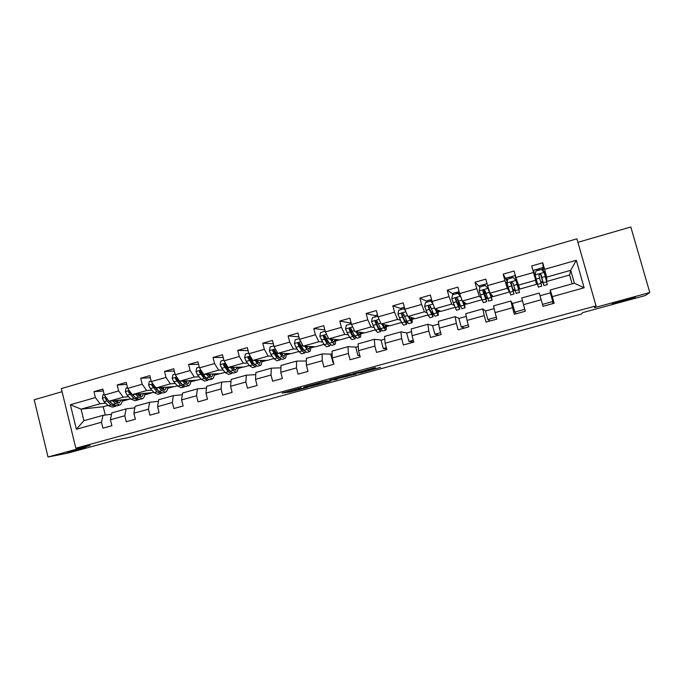 <?xml version="1.0" encoding="UTF-8"?>
<svg xmlns="http://www.w3.org/2000/svg" width="684" height="684" viewBox="0 0 684 684"><rect width="100%" height="100%" fill="white"/><g stroke="black" fill="none" stroke-linecap="round" stroke-linejoin="round"><path stroke-width="1.03" d="M301.122 387.854L282.116 393.069L290.204 392.026L308.116 387.195L294.624 389.889L301.122 387.854M612.163 303.722L612.796 303.722C616.224 303.226 634.846 298.002 635.402 297.378L634.778 297.36C631.246 297.882 612.257 303.234 612.163 303.722M67.246 452.534L85.757 447.558L67.246 452.534M375.413 367.983L352.961 373.712L360.87 372.789L380.552 367.359L360.34 372.703L356.253 373.019L375.319 367.633M62.073 391.701L34.2 399.772L48.008 457.006L67.921 453.099L116.4 439.863L127.934 437.7L581.597 314.016L582.554 312.656L645.26 295.548L649.8 292.538L630.819 226.994L577.912 242.316M48.008 457.006L90.091 445.506L75.83 448.208L596.038 305.876L594.481 307.663L649.8 292.538M325.464 381.227L303.79 387.153L311.271 386.272L331.124 380.911L325.464 381.227M329.423 380.073L350.097 374.481L356.27 373.986L335.647 379.081L334.459 379.475L337.229 379.201L335.083 379.791L329.423 380.073M75.83 448.208L61.312 388.589L576.911 238.819L596.038 305.876M543.464 271.659L542.745 262.784L531.673 265.965L533.511 272.497L515.898 277.524L514.077 271.018L503.159 274.156L504.963 280.645L487.589 285.604L485.794 279.14L475.012 282.236L476.799 288.691L459.657 293.581L457.887 287.16L447.25 290.213L449.012 296.625L432.091 301.456L430.347 295.069L419.848 298.079L421.583 304.457L404.885 309.219L403.167 302.875L392.813 305.842L394.523 312.178L378.038 316.889L376.345 310.57L366.12 313.511L367.812 319.804L351.542 324.447L349.875 318.18L339.777 321.078L341.444 327.337L325.387 331.92L323.737 325.678L313.776 328.542L315.418 334.767L299.566 339.29L297.942 333.091L288.101 335.912L289.725 342.103L274.07 346.574L272.471 340.41L262.759 343.197L264.357 349.344L248.899 353.756L247.317 347.626L237.733 350.379L239.306 356.492L224.044 360.853L222.488 354.757L213.015 357.476L214.571 363.555L199.506 367.864L197.967 361.802L188.613 364.486L190.143 370.531L175.266 374.781L173.745 368.753L164.511 371.412L166.024 377.423L151.326 381.612L149.822 375.627L140.699 378.243L142.195 384.22L127.677 388.367L126.198 382.407L117.186 384.998L118.657 390.94L104.319 395.036L102.856 389.111L93.956 391.667L95.409 397.584L70.392 404.723L76.377 429.244L83.884 420.703L102.976 415.35L111.56 414.256M542.745 262.784L544.592 269.334L576.313 260.279L584.145 287.784L552.304 296.659L554.16 303.234L543.028 306.321L541.181 299.754L523.499 304.679L525.329 311.22L514.342 314.264L512.521 307.74L495.079 312.597L496.883 319.095L486.042 322.096L484.246 315.615L467.035 320.411L468.814 326.867L458.118 329.833L456.356 323.387L439.367 328.115L441.12 334.536L430.569 337.46L428.825 331.056L412.067 335.724L413.794 342.103L403.38 344.993L401.662 338.623L385.118 343.231L386.819 349.575L376.542 352.422L374.849 346.095L358.519 350.644L360.203 356.945L350.054 359.758L348.387 353.466L332.27 357.954L333.929 364.221L323.908 366.992L322.258 360.742L306.355 365.171L307.988 371.403L298.096 374.139L296.471 367.924L280.765 372.301L282.381 378.491L272.617 381.202L271.018 375.02L255.508 379.338L257.099 385.494L247.454 388.161L245.872 382.023L230.568 386.289L232.132 392.411L222.616 395.044L221.052 388.939L205.935 393.146L207.483 399.234L198.078 401.841L196.539 395.762L181.611 399.926L183.132 405.98L173.856 408.545L172.334 402.508L157.585 406.621L159.09 412.632L149.924 415.171L148.419 409.169L133.859 413.23L135.347 419.215L126.283 421.72L124.804 415.752L110.415 419.762L111.885 425.704L102.933 428.184L101.48 422.25L76.377 429.244M518.147 285.219L535.64 280.26L536.418 284.364L519.84 289.05L515.898 277.524M523.499 304.679L521.712 297.993L539.249 293.077L541.181 299.754M535.64 280.26L533.511 272.497M490.018 293.197L507.28 288.306L509.537 291.965L493.164 296.591L490.018 293.197L487.589 285.604M512.496 303.448L510.837 301.037L493.54 305.885L495.079 312.597M507.28 288.306L504.963 280.645M512.521 307.74L510.837 301.037M482.066 299.72L466.83 304.029L462.264 301.071L479.296 296.24L481.519 298.173M485.623 310.955L482.801 308.894L465.736 313.682L467.035 320.411M479.296 296.24L476.799 288.691M462.264 301.071L459.657 293.581M484.246 315.615L482.801 308.894M454.86 307.407L440.821 311.374L434.87 308.835L451.688 304.064L454.048 305.363M459.092 318.376L455.142 316.649L438.299 321.369L439.367 328.115M451.688 304.064L449.012 296.625M434.87 308.835L432.091 301.456M456.356 323.387L455.142 316.649M428.013 314.999L415.128 318.633L407.844 316.495L424.431 311.793L427.013 312.742M432.895 325.704L427.842 324.301L411.221 328.961L412.067 335.724M424.431 311.793L421.583 304.457M407.844 316.495L404.885 309.219M428.825 331.056L427.842 324.301M401.499 322.489L389.76 325.806L381.159 324.062L397.541 319.419L400.354 320.138M407.023 332.937L400.892 331.851L384.485 336.451L385.118 343.231M397.541 319.419L394.523 312.178M381.159 324.062L378.038 316.889M401.662 338.623L400.892 331.851M375.328 329.885L364.7 332.886L354.825 331.535L370.993 326.943L374.054 327.482M381.467 340.085L374.302 339.307L358.108 343.847L358.519 350.644M370.993 326.943L367.812 319.804M354.825 331.535L351.542 324.447M374.849 346.095L374.302 339.307M349.481 337.178L339.939 339.88L328.824 338.905L344.779 334.373L348.096 334.767M356.236 347.139L348.045 346.668L332.056 351.148L332.27 357.954M344.779 334.373L341.444 327.337M328.824 338.905L325.387 331.92M348.387 353.466L348.045 346.668M323.968 344.394L315.486 346.788L303.149 346.181L318.906 341.709L322.472 341.966M331.312 354.107L322.13 353.927L306.346 358.356L306.355 365.171M318.906 341.709L315.418 334.767M303.149 346.181L299.566 339.29M322.258 360.742L322.13 353.927M298.771 351.508L291.324 353.611L277.807 353.372L293.368 348.96L297.164 349.096M301.943 349.267L301.892 347.267M306.346 360.99L296.54 361.101L280.962 365.47L280.765 372.301M293.368 348.96L289.725 342.103M277.807 353.372L274.07 346.574M296.471 367.924L296.54 361.101M273.891 358.536L267.444 360.357L252.781 360.468L268.145 356.108L272.181 356.142M276.977 356.176L277.422 356.184M280.893 367.838L271.274 368.18L255.893 372.498L255.508 379.338M268.145 356.108L264.357 349.344M252.781 360.468L248.899 353.756M271.018 375.02L271.274 368.18M249.309 365.478L243.855 367.026L228.063 367.47L243.239 363.17L247.505 363.101M252.336 363.024L253.191 363.016M255.765 374.652L246.334 375.174L231.132 379.432L230.568 386.289M243.239 363.17L239.306 356.492M228.063 367.47L224.044 360.853M245.872 382.023L246.334 375.174M225.036 372.344L220.547 373.609L203.661 374.396L218.641 370.147L223.138 369.984M227.994 369.813L228.875 369.779M230.97 381.407L221.693 382.082L206.688 386.289L205.935 393.146M218.641 370.147L214.571 363.555M203.661 374.396L199.506 367.864M221.052 388.939L221.693 382.082M201.062 379.116L197.505 380.116L179.55 381.227L194.35 377.029L199.07 376.781M203.96 376.525L204.713 376.491M206.482 388.11L197.36 388.897L182.542 393.052L181.611 399.926M194.35 377.029L190.143 370.531M179.55 381.227L175.266 374.781M196.539 395.762L197.36 388.897M177.37 385.81L174.736 386.554L155.738 387.982L170.359 383.835L175.292 383.502M180.217 383.168L180.85 383.125M186.142 382.775L186.621 382.741M182.312 394.745L173.334 395.634L158.688 399.738L157.585 406.621M170.359 383.835L166.024 377.423M155.738 387.982L151.326 381.612M172.334 402.508L173.334 395.634M153.968 392.419L132.217 394.651L146.658 390.555L151.805 390.145M156.764 389.743L157.277 389.709M158.431 401.32L149.591 402.286L135.124 406.339L133.859 413.23M146.658 390.555L142.195 384.22M132.217 394.651L127.677 388.367M148.419 409.169L149.591 402.286M130.849 398.952L108.987 401.234L123.248 397.19L128.601 396.703M134.851 407.826L126.147 408.861L111.851 412.862L110.415 419.762M123.248 397.19L118.657 390.94M108.987 401.234L104.319 395.036M124.804 415.752L126.147 408.861M107.995 405.407L103.233 406.749L81.063 409.152L100.12 403.748L105.678 403.192M100.12 403.748L95.409 397.584M83.884 420.703L81.063 409.152L70.392 404.723M101.48 422.25L102.976 415.35M103.233 406.749L105.276 415.06M572.149 283.851L569.627 274.985L570.704 270.317L546.653 277.14L546.849 281.423L544.319 271.548L543.566 271.762M569.627 274.985L546.849 281.423M550.287 292.88L550.269 289.982L574.372 283.227L570.704 270.317L576.313 260.279M536.393 284.193L537.376 283.911M540.941 282.911L542.874 282.364M513.282 290.726L515.103 290.213M518.711 289.187L519.763 288.896M486.179 298.386L487.461 298.019M491.531 296.873L493.036 296.446M459.417 305.945L460.178 305.731M464.701 304.448L466.633 303.901M438.213 311.938L440.564 311.271M412.059 319.325L414.82 318.547M386.229 326.627L389.393 325.729M360.724 333.835L364.281 332.826M335.536 340.948L339.469 339.837M310.656 347.976L314.965 346.762M286.083 354.919L290.751 353.602M261.81 361.785L266.828 360.365M237.827 368.556L243.188 367.043M214.135 375.251L219.829 373.644M190.716 381.869L196.744 380.167M167.589 388.401L173.933 386.614M144.726 394.865L151.386 392.984M122.137 401.252L129.096 399.285M584.145 287.784L574.372 283.227M546.653 277.14L544.592 269.334M552.304 296.659L550.269 289.982M122.291 400.234L123.847 399.789M103.318 390.983L93.956 391.667M126.694 384.417L117.186 384.998M140.348 395.121L140.81 394.993M144.854 393.847L146.385 393.42M150.36 377.773L140.699 378.243M163.536 389.051L163.1 389.085M163.134 388.683L163.681 388.529M167.691 387.392L169.187 386.964M174.326 371.079L164.511 371.412M186.672 382.578L186.159 382.613M186.193 382.159L186.826 381.98M190.802 380.851L192.264 380.441M198.599 364.315L188.613 364.486M210.091 376.046L209.509 376.072L209.518 374.122M209.526 375.559L210.253 375.354M214.195 374.242L215.614 373.84M223.189 357.501L213.015 357.476M233.099 367.325L233.141 368.873L233.962 368.65M237.861 367.547L239.246 367.154M248.095 350.644L237.733 350.379M257.458 362.007L257.962 361.862M261.818 360.767L263.169 360.391M273.335 343.753L262.759 343.197M286.074 353.91L287.383 353.543M306.346 362.187L306.346 361.084M298.925 336.836L288.101 335.912M310.622 346.968L311.887 346.608M333.476 362.503L332.946 362.52L330.765 354.261L332.142 353.876M332.946 362.52L333.441 362.383M324.866 329.936L313.776 328.542M335.476 339.939L336.699 339.597M359.844 355.603L357.963 355.577L355.757 347.267L358.271 346.566M357.963 355.577L359.707 355.09M350.268 322.933L339.777 321.078M351.422 330.996L350.712 328.337M360.639 332.826L361.819 332.492M386.597 348.746L383.296 348.549L381.056 340.196L384.741 339.17M383.296 348.549L386.323 347.711M375.465 315.786L366.12 313.511M376.867 324.601L375.824 320.693M386.118 325.618L387.255 325.293M413.769 342.009L408.947 341.436L406.672 333.031L411.554 331.672M408.947 341.436L413.281 340.23M400.986 308.569L392.813 305.842M411.913 318.325L413.008 318.009M439.094 335.1L434.921 334.228L432.613 325.781L438.726 324.071M434.921 334.228L440.607 332.655M426.842 301.302L419.848 298.079M438.042 310.929L439.085 310.639M464.462 328.072L461.221 326.935L458.887 318.436L466.257 316.376M461.221 326.935L468.292 324.968M453.056 294.043L447.25 290.213M459.212 304.944L459.81 304.773M464.496 303.448L465.496 303.166M490.146 320.958L487.854 319.539L485.495 310.998L494.156 308.578M487.854 319.539L496.353 317.188M479.698 286.955L475.012 282.236M485.948 297.386L487.128 297.053M491.3 295.873L492.249 295.599M516.146 313.759L514.838 312.058L512.444 303.465L522.431 300.669M514.838 312.058L524.79 309.296M507.092 281.15L503.159 274.156M509.494 291.794L506.545 282.312L507.135 282.141M513.026 289.725L514.804 289.221M518.446 288.195L519.344 287.938M540.018 295.753L550.329 292.863L552.775 301.533L542.48 304.389M552.689 303.645L552.775 301.533M534.05 274.472L534.64 274.301M536.196 283.176L537.094 282.919M540.676 281.902L542.574 281.372M546.294 280.32L546.755 280.183M307.244 386.229L312.921 385.75L320.112 383.63L307.219 386.144M340.076 377.44L331.629 379.748L340.375 377.705L341.581 377.303L340.008 377.183M104.156 394.369L103.019 394.694L102.335 398.31L104.105 401.688L108.243 405.638L112.458 407.134L114.801 406.476M112.74 400.867L115.528 403.577L119.7 405.09C121.162 404.466 122.034 402.748 122.316 399.943M114.502 400.696L115.63 401.799L119.102 403.064L121.085 400.063M106.157 397.481L105.516 398.704L106.884 400.892L111.005 404.86L115.211 406.356L115.835 406.022M117.639 402.696L117.922 400.371M116.767 400.482L116.306 402.38M112.475 404.09L109.183 401.217M119.298 405.21L116.947 405.868L112.757 404.364L109.466 401.192M117.417 403.013L118.443 400.32M108.397 400.456L106.61 398.61L105.516 398.704M127.506 387.691L126.018 388.119L125.334 391.761L127.07 395.164L131.08 399.182L135.133 400.747L137.527 400.072M135.748 394.343L138.459 397.105L142.46 398.687C143.845 398.079 144.657 396.369 144.88 393.548M137.424 394.198L138.527 395.318L141.853 396.643L143.708 393.651M129.532 390.923L128.549 392.154L133.884 398.396L137.912 399.96L138.553 399.593M141.024 393.881L140.143 396.515L140.417 393.933M139.322 394.027L138.98 395.754M135.543 397.789L129.584 392.069L128.549 392.154M142.075 398.789L139.673 399.465L135.654 397.891L132.431 394.634M131.602 393.787L130.875 392.796M151.155 380.937L149.309 381.467L148.616 385.126L150.318 388.572L154.191 392.659L158.072 394.283L160.526 393.591M159.03 387.734L161.663 390.547L165.485 392.197C166.802 391.607 167.546 389.906 167.717 387.076M160.629 387.614L161.698 388.768L164.887 390.137L166.597 387.161M153.327 384.528C152.31 384.075 151.814 384.399 151.857 385.519L157.029 391.855L160.894 393.488L161.544 393.086M162.997 389.854L163.177 387.418M162.142 387.495L161.92 388.991M158.85 391.385L152.848 385.46L151.857 385.519M165.126 392.3L162.672 392.992L158.825 391.351L153.661 385.007M163.143 389.931L163.878 387.366M175.095 374.097L172.872 374.729L172.171 378.414L173.847 381.894L177.592 386.05L181.294 387.743L183.799 387.033M182.602 381.039L185.15 383.912L188.801 385.631C190.032 385.058 190.708 383.365 190.819 380.535M184.107 380.945L185.15 382.134L188.194 383.562L189.767 380.595M188.459 385.725L185.945 386.434L182.269 384.724L177.088 377.953C176.019 377.294 175.48 377.577 175.455 378.808L180.456 385.237L184.141 386.939L184.808 386.503M186.116 383.04L186.21 380.817M185.236 380.877L185.116 382.082M182.414 384.887L176.387 378.756L175.455 378.808M186.407 383.245L186.997 380.766M199.326 367.171L196.736 367.915L196.026 371.626L197.667 375.131L201.267 379.363L204.798 381.116L207.355 380.398M205.251 377.807L205.422 377.329M206.457 374.259L208.919 377.2L212.391 378.979C213.545 378.432 214.143 376.739 214.203 373.9M207.876 374.199L211.783 376.901L213.211 373.951M212.066 379.073L209.501 379.791L206.012 378.021L201.122 371.344C200.061 370.437 199.463 370.66 199.343 372.019L204.174 378.543L207.679 380.304L208.355 379.817M208.603 374.165L208.56 375.012M206.235 378.286L204.157 376.756L200.224 371.985L199.343 372.019M209.954 376.448L210.398 374.08M223.873 360.16L220.889 361.015L220.171 364.752L221.778 368.291L225.241 372.592L228.584 374.422L231.201 373.678M229.012 370.916L229.2 370.181M230.611 367.402L232.987 370.403L236.271 372.25C237.339 371.728 237.87 370.044 237.861 367.197M231.936 367.359L235.655 370.155L236.938 367.222M235.971 372.335L233.347 373.079L230.038 371.241L225.395 364.606C224.403 363.529 223.771 363.683 223.497 365.068L228.182 371.763L231.5 373.592L232.175 373.045M230.328 371.583L228.123 369.976L224.318 365.051L223.497 365.068M233.774 369.531L234.073 367.299M248.719 353.064L245.342 354.03L244.624 357.783L246.189 361.366L249.506 365.735L252.661 367.633L255.329 366.88M253.054 363.888L253.208 362.828M255.064 360.451L257.346 363.52L260.442 365.444C261.425 364.94 261.887 363.255 261.81 360.4M256.295 360.442L259.826 363.332L260.955 360.408M260.168 365.521L257.475 366.273L254.362 364.367L249.899 357.629C249.07 356.595 248.42 356.663 247.941 357.86L252.482 364.897L255.611 366.804L256.295 366.179M257.022 361.417L256.953 360.434M254.679 364.769L252.396 363.11L248.685 357.86L247.941 357.86M257.868 362.469L258.039 360.425M273.891 345.873L270.103 346.95L269.376 350.738L270.907 354.346L274.07 358.801L277.029 360.767L279.765 359.998M277.371 356.689L277.447 355.218M279.816 353.406L282.013 356.561L284.912 358.553C285.809 358.065 286.194 356.39 286.057 353.517M280.953 353.423L284.296 356.432L285.271 353.5M284.655 358.621L281.911 359.391L278.995 357.407L274.712 350.576C274.01 349.575 273.361 349.584 272.754 350.593L273.942 353.491L277.088 357.946L280.021 359.929L280.705 359.203M279.311 357.843L276.969 356.159L273.42 350.618L272.754 350.593M282.227 355.235L282.287 353.448M299.378 338.589L295.18 339.786L294.436 343.599L295.933 347.241L298.951 351.773L301.704 353.816L304.5 353.029M304.884 346.266L306.988 349.507L309.681 351.567C310.493 351.106 310.801 349.438 310.596 346.549M305.919 346.318L309.065 349.438L309.878 346.514M309.45 351.636L306.646 352.422L303.927 350.37L299.84 343.428L297.908 343.282L299.002 346.378L302.003 350.909L304.731 352.961L305.397 352.098M304.209 350.781L301.841 349.122L298.515 343.325L297.908 343.282M306.859 347.763L306.825 346.361M325.199 331.21L320.574 332.535L319.821 336.366L324.139 344.659L326.687 346.779L329.543 345.976M326.764 341.564L326.49 338.828M330.261 339.033L332.279 342.359L334.767 344.505C335.485 344.069 335.707 342.393 335.434 339.486M331.193 339.11L334.143 342.351L334.792 339.426M334.562 344.556L331.689 345.369L329.175 343.231L325.293 336.186L323.395 335.929L324.387 339.17L327.226 343.787L329.756 345.916L330.389 344.856M329.38 343.556L327.029 341.991L323.934 335.981L323.395 335.929M331.723 339.991L331.663 339.153M351.396 323.908L346.292 325.182L345.531 329.047L349.644 337.46L351.986 339.649L354.911 338.828M351.798 333.467L350.926 328.577M350.174 324.079L350.559 322.617M355.962 331.689L357.886 335.126L360.16 337.349C360.793 336.93 360.93 335.254 360.579 332.321M356.791 331.8L359.545 335.186L360.006 332.244M359.981 337.4L357.048 338.221L354.748 336.015L351.063 328.859L349.199 328.508L350.097 331.877L352.773 336.571L355.09 338.777L355.671 337.417M354.816 336.126L354.474 336.613L352.542 334.775L349.199 328.508M378.175 317.196L377.388 316.299L372.335 317.744L371.566 321.625L375.473 330.158L377.602 332.433L380.586 331.595M376.978 324.797L376.106 320.651M375.439 316.854L375.713 315.418M381.98 324.233L383.827 327.798L385.879 330.098C386.409 329.705 386.46 328.021 386.032 325.054M382.707 324.378L385.263 327.927L385.545 324.951M377.388 316.299L377.961 316.589M385.733 330.141L382.732 330.988L380.646 328.696L377.166 321.429L375.345 321.01L375.148 322.01L378.645 329.269L380.749 331.552L381.219 329.705M380.492 328.397L380.124 329.372L378.372 327.465L375.345 321.01M405.407 310.502L403.834 308.749L398.721 310.203L397.943 314.118L401.636 322.771L403.543 325.122L406.595 324.267M402.149 315.085L401.91 314.041M401.021 309.553L401.192 308.133M408.331 316.641L411.93 322.762C412.358 322.395 412.315 320.693 411.802 317.658M408.947 316.82L411.306 320.574L411.392 317.538M403.834 308.749L405.21 310.006M411.802 322.797L408.741 323.66L406.877 321.292L403.611 313.913L401.816 313.434L401.559 314.495L402.508 317L404.842 321.865L406.724 324.225L406.98 321.506M406.347 320.18L406.099 322.044L404.535 320.069L401.953 314.606L402.175 313.546M404.184 308.86L404.355 307.244M430.099 301.242L430.099 299.866L431.647 299.814M432.279 301.952L431.707 302.106M432.904 303.611L430.629 301.088L425.448 302.567L424.661 306.509L428.133 315.29L429.817 317.727L432.938 316.846M426.919 302.148L426.987 300.755M434.998 308.886L438.307 315.333L437.88 310.126M435.503 309.108L437.683 313.127L437.546 309.98M430.629 301.088L432.784 303.294M438.213 315.358L435.075 316.239L433.442 313.785L430.398 306.287L428.62 305.774L428.321 306.877L429.227 309.416L433.04 316.812L432.801 312.306M432.245 311.015L432.416 314.614L428.877 307.612L428.62 305.774M432.416 302.311L432.587 303.072M456.373 293.735L456.271 292.376L458.263 292.188M460.64 296.411L457.776 293.333L452.526 294.83L451.731 298.797L456.425 310.228L459.614 309.33M453.15 294.659L453.107 293.282M460.939 297.258L461.469 298.788M460.486 296.309L465.026 307.8L464.265 302.362M462.367 301.14L464.402 305.586L464.009 302.2M457.776 293.333L460.631 296.377M464.958 307.826L461.76 308.723L457.536 298.575L455.775 298.027L455.433 299.164L456.296 301.738L459.691 309.305L458.246 300.755M456.057 300.327L457.827 299.823L459.067 307.09L455.903 299.934L455.775 298.027M458.331 291.786L458.605 294.163M457.827 299.823L457.459 298.395M482.981 286.134L482.776 284.8L484.845 284.57M491.428 297.95L488.179 288.631L485.281 285.476L479.963 286.998L479.159 290.991L482.177 300.019L483.383 302.627L486.64 301.712M479.835 287.613L479.561 285.715M488.025 288.46L492.095 300.173L490.864 294.111M491.463 297.942L490.702 293.932M492.053 300.19L488.778 301.114L485.033 290.751L483.289 290.178L482.904 291.35L486.692 301.695L484.092 290.119M483.426 292.547L484.529 292.239L486.059 299.464L483.084 291.538L483.289 290.178M484.853 284.202L485.041 285.544M484.529 292.239L483.973 290.127M509.931 278.431L509.623 277.123L511.769 276.84M518.874 290.204L516.018 280.705L513.154 277.516L507.759 279.055L506.947 283.073L510.691 294.941L514.026 294L511.085 282.569M507.229 281.68L506.34 278.063L509.623 277.123M515.933 280.517L519.515 292.453L516.36 279.517M518.882 290.204L515.001 275.584L516.018 277.935M519.507 292.453L516.155 293.393L512.889 282.825L511.162 282.227L510.734 283.433L514.043 293.992M511.153 284.672L511.581 284.553L513.41 291.743L510.845 283.638L511.162 282.227M515.001 275.584L511.709 276.524L512.017 277.841M511.581 284.553L511.051 282.612M536.923 269.641L538.924 268.735L539.343 270.035M540.54 274.293L543.9 285.579L547.303 284.621L544.216 272.463L541.395 269.445L535.931 271.001L535.127 274.951L538.359 287.143L534.469 274.352M535.11 275.053L537.718 284.886L533.486 270.291L534.281 274.412M543.447 271.633L542.258 267.786M543.9 285.579L541.13 274.788L539.402 274.173L538.941 275.413L541.754 286.186L538.359 287.143M537.222 270.633L536.82 269.342L533.486 270.291M540.574 274.31L541.429 276.071M539.402 274.173L541.155 275.019L543.258 283.321L541.104 276.156M291.794 390.359L292.102 391.564M289.871 390.88L290.17 392.026L289.905 390.88M319.864 382.689L320.112 383.63M346.925 375.294L347.25 376.508M345.052 375.807L345.36 376.961M342.607 376.474L342.804 377.192M341.444 376.79L341.581 377.303M367.231 369.745L367.351 370.189M105.943 397.199L102.352 398.216M111.005 404.86L108.243 405.638M115.528 403.577L112.757 404.364M106.884 400.892L104.105 401.688M129.259 390.555L125.352 391.667M133.884 398.396L131.08 399.182M138.459 397.105L135.654 397.891M129.892 394.369L127.07 395.164M152.865 383.835L148.633 385.032M157.029 391.855L154.191 392.659M161.663 390.547L158.825 391.351M153.165 387.76L150.318 388.572M176.754 377.029L172.188 378.329M180.456 385.237L177.592 386.05M185.15 383.912L182.269 384.724M176.728 381.073L173.847 381.894M179.02 380.424L178.558 380.552M200.951 370.138L196.043 371.532M204.174 378.543L201.267 379.363M208.919 377.2L206.012 378.021M200.583 374.302L197.667 375.131M203.139 373.575L202.43 373.78M225.446 363.161L220.188 364.657M228.182 371.763L225.241 372.592M232.987 370.403L230.038 371.241M224.737 367.453L221.778 368.291M227.567 366.65L226.601 366.923M224.352 365.119L223.523 365.136M250.25 356.09L244.641 357.689M252.482 364.897L249.506 365.735M257.346 363.52L254.362 364.367M249.181 360.511L246.189 361.366M252.302 359.63L251.079 359.972M248.771 358.177L248.001 358.177M275.37 348.934L269.393 350.644M277.088 357.946L274.07 358.801M282.013 356.561L278.995 357.407M273.942 353.491L270.907 354.346M277.345 352.525L275.857 352.944M273.506 351.14L272.796 351.123M300.815 341.692L294.462 343.505M302.003 350.909L298.951 351.773M306.988 349.507L303.927 350.37M299.002 346.378L295.933 347.241M302.704 345.326L300.943 345.822M298.549 344.018L297.899 343.984M326.584 334.348L319.838 336.272M327.226 343.787L324.139 344.659M332.279 342.359L329.175 343.231M324.387 339.17L321.283 340.051M328.397 338.033L326.353 338.614M323.908 336.802L323.318 336.75M352.688 326.918L345.548 328.953M352.773 336.571L349.644 337.46M357.886 335.126L354.748 336.015M350.097 331.877L346.95 332.766M354.415 330.654L352.089 331.312M349.592 329.5L349.071 329.423M379.124 319.385L371.592 321.531M378.645 329.269L375.473 330.158M376.602 322.899L377.585 322.626M383.827 327.798L380.646 328.696M376.14 324.49L372.951 325.387M380.774 323.173L378.149 323.917M375.61 322.104L375.148 322.01M405.92 311.759L397.968 314.016M404.842 321.865L401.636 322.771M402.38 315.572L404.013 315.11M410.092 320.386L406.877 321.292M402.508 317L399.276 317.915M407.476 315.589L404.552 316.418M430.852 301.199L430.535 300.037M433.058 304.021L424.687 306.406M431.39 314.366L428.133 315.29M429.048 307.997L430.792 307.501M436.7 312.87L433.442 313.785M429.227 309.416L425.952 310.348M434.528 307.911L431.296 308.835M456.895 293.59L456.613 292.572M460.418 296.232L451.756 298.703M458.271 306.774L454.98 307.706M463.658 305.252L460.358 306.184M456.296 301.738L452.979 302.679M461.717 300.199L458.391 301.14M483.306 286.04L483.024 285.023M487.957 288.392L479.176 290.888M485.512 299.079L482.177 300.019M487.401 287.784L488.214 287.554M490.967 297.54L487.624 298.481M483.716 293.958L480.365 294.907M489.214 292.393L485.845 293.351M510.05 278.397L509.768 277.379M515.864 280.44L506.972 282.971M513.111 291.29L509.725 292.239M515.3 279.833L516.061 279.619M518.634 289.725L515.249 290.683M511.512 286.066L508.101 287.032M517.078 284.493L513.658 285.459M544.148 272.386L535.127 274.951M541.07 283.39L537.65 284.356M534.666 274.318L535.298 274.139M546.67 281.808L543.241 282.774M539.667 278.08L536.222 279.055M545.31 276.481L541.848 277.456M539.24 270.06L538.958 269.026M345.112 375.79L345.42 376.952M342.556 376.491L342.744 377.2M351.02 322.489L350.473 322.643M377.508 314.905L375.644 315.444M404.253 307.261L401.132 308.151M430.92 301.234L430.595 300.037M430.099 299.866L426.936 300.772M456.946 293.573L456.673 292.581M456.271 292.376L453.064 293.299M459.101 291.572L458.297 291.803M483.357 286.023L483.084 285.031M482.776 284.8L479.535 285.724M487.025 283.586L484.836 284.211M510.11 278.379L509.836 277.388M542.267 267.786L538.924 268.735"/></g></svg>
